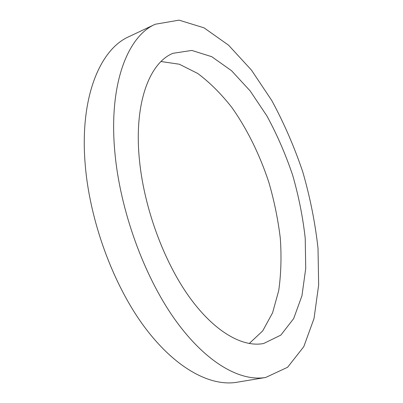 <?xml version="1.0" encoding="UTF-8"?>
<svg xmlns="http://www.w3.org/2000/svg" width="403" height="403" viewBox="0 0 403 403"><rect width="100%" height="100%" fill="white"/><g stroke="black" fill="none" stroke-linecap="round" stroke-linejoin="round"><path stroke-width="0.6" d="M139.524 160.807C133.595 103.717 149.372 62.823 172.907 53.322L191.793 50.425L211.766 56.702L231.559 70.727L250.203 90.982L266.952 116.014C277.027 134.582 285.591 154.294 292.643 175.154C298.734 196.316 302.925 217.398 305.227 238.395L305.726 268.514L301.948 295.777L293.671 318.582L280.836 335.12L263.663 343.502C242.737 347.613 214.436 332.027 189.103 296.694C163.85 261.386 144.234 208.079 139.524 160.807M249.22 343.532L262.726 330.883L272.584 312.783L278.735 290.538C281.057 274.095 281.586 256.696 280.312 238.334C278.08 219.736 274.287 201.152 268.922 182.574C259.88 155.039 247.261 129.272 231.886 107.52C221.187 93.844 209.802 82.499 197.742 73.482L179.325 64.228L161.024 61.528M114.865 152.314C120.029 209.998 143.891 275.884 174.821 319.342C205.847 362.861 240.344 381.822 265.713 377.46L287.616 367.259L303.771 346.691L314.038 318.466L318.652 285.012L318.017 248.364C315.217 222.94 310.144 197.48 302.799 171.98C294.306 146.843 283.964 123.026 271.783 100.538L251.422 70.057L228.566 45.196L204.049 27.847L179.053 20.15L155.241 24.245C127.736 36.174 108.467 84.026 114.865 152.314M265.713 377.46L236.999 382.251C210.562 386.779 175.219 368.518 144.002 326.309C112.88 284.15 89.481 220.073 85.129 163.593C79.683 96.755 100.271 49.176 128.915 36.673L155.241 24.245"/></g></svg>
